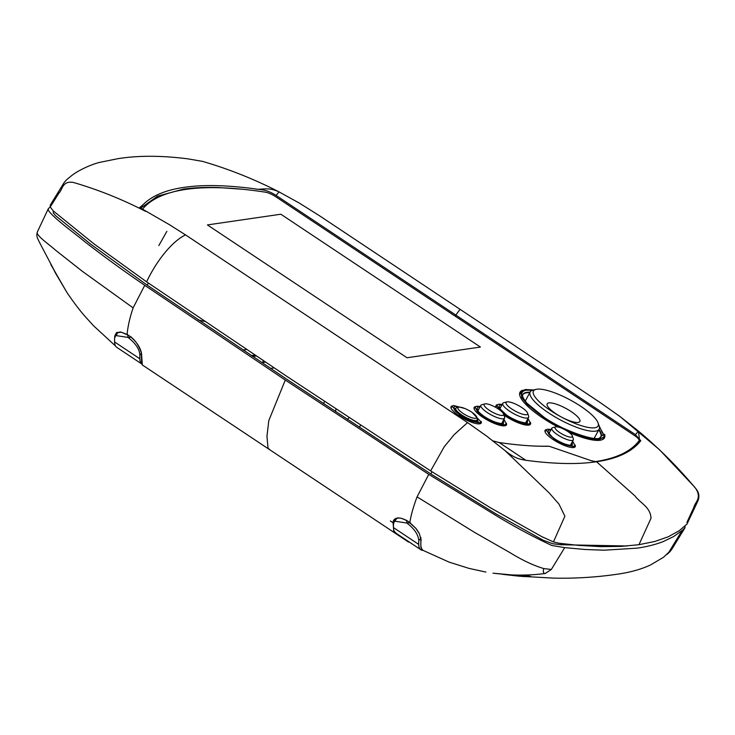 <?xml version="1.0" encoding="UTF-8"?>
<svg xmlns="http://www.w3.org/2000/svg" width="735" height="735" viewBox="0 0 735 735"><rect width="100%" height="100%" fill="white"/><g stroke="black" fill="none" stroke-linecap="round" stroke-linejoin="round"><path stroke-width="1.1" d="M570.976 444.262A13.221 3.464 -151.6 0 1 571.325 445.41M551.131 429.479L547.557 429.194L546.068 429.993L553.804 438.813C559.592 442.966 566.161 445.52 573.511 446.467L575.009 445.64L572.666 441.129M546.059 430.012L545.067 431.776M533.711 389.963L525.295 389.513L521.032 391.801L521.804 397.525L527.381 404.553L543.275 417.168C553.602 424.655 585.042 440.89 599.925 439.181L604.253 436.792L598.841 425.179M521.032 391.801L519.645 394.732M600.78 437.114A44.403 11.622 28.4 0 0 600.835 436.976A44.403 11.622 28.4 0 0 598.722 429.938M594.45 437.839L594.872 438.418M502.207 404.397L498.743 404.204L497.035 405.114L498.56 409.11M497.016 405.141L495.987 406.988M503.245 413.355L505.919 415.247C510.035 418.243 522.649 424.738 528.557 424.049L530.284 423.094L528.052 418.371M526.297 421.614A15.674 4.098 -151.6 0 1 526.609 422.937M480.267 406.446L476.749 406.207L475.15 407.061L477.529 411.83L483.465 416.534C487.305 419.327 499.102 425.409 504.633 424.766L506.25 423.875L503.962 419.253M475.132 407.089L474.13 408.88M502.235 422.441A14.443 3.776 -151.6 0 1 502.565 423.682M464.924 408.531L453.55 405.5L452.062 406.299L459.798 415.119C465.586 419.272 472.155 421.826 479.505 422.772L481.002 421.945L472.091 412.409M451.079 408.044L452.053 406.326M476.96 420.576A13.221 3.464 -151.6 0 1 477.318 421.715M687.005 524.018L679.388 530.624L668.271 536.78L654.775 541.475L638.963 544.69L650.98 518.331C650.723 507.233 640.231 503.098 634.966 495.923L596.508 461.718C615.149 459.099 628.976 453.173 637.998 443.949L639.716 442.029L638.485 431.133C659.387 448.635 678.433 467.726 695.632 488.398C702.219 498.367 694.814 502.244 693.932 507.168L686.894 522.447M140.073 208.023L142.562 205.157L139.705 207.546L169.289 224.598L185.551 234.897L467.543 422.588L486.662 436.085L505.028 450.601L548.953 492.707L558.949 504.054L564.893 516.191L553.437 541.915L558.857 543.22L578.39 545.361L600.67 546.638L620.9 546.417L638.963 544.69M504.476 450.142L505.028 450.601C515.557 459.017 519.774 459.081 525.892 460.303L499.203 442.543L492.964 440.89M140.431 208.308L157.612 196.144L183.373 189.143C193.673 187.655 205.341 187.122 218.378 187.535L242.541 189.253M142.562 205.157C151.603 195.914 165.476 189.988 184.173 187.37C202.594 184.568 226.086 185.045 254.668 188.803C260.116 189.998 265.307 188.601 276.038 195.4L635.435 434.615L638.485 431.133L620.12 416.616L601 403.12L460.009 309.279L455.121 316.114M525.892 460.303C554.475 464.061 577.967 464.538 596.379 461.736L591.436 460.762L549.22 446.264C534.51 446.503 517.835 445.263 499.203 442.543L497.815 442.295M467.543 422.588L454.221 434.606L444.243 446.742L430.637 470.905L490.732 507.949L541.768 536.633L553.437 541.915M185.551 234.897C172.22 241.172 156.445 260.861 146.614 281.854L287.155 376.596L430.637 470.905M145.631 211.386C121.872 199.176 97.727 189.511 73.197 182.409C62.172 180.654 62.567 189.722 59.076 192.901L50.228 206.985L53.196 210.871L93.795 243.744L146.614 281.854M50.228 206.985L50.274 205.12M276.038 195.4L279.089 191.918L299.329 203.09L319.008 215.428L460.009 309.279M254.668 188.803L254.668 188.803C260.484 190.585 267.09 186.24 279.089 191.918L278.951 191.844C254.677 179.34 229.246 169.197 202.639 161.397L188.16 158.889C161.562 155.462 138.024 155.416 117.563 158.742L99.354 162.463C93.299 163.841 77.809 169.987 69.862 177.107C67.069 179.193 65.002 181.269 63.651 183.318L50.2 205.23M635.435 434.615L640.773 440.706L639.909 441.799M639.138 440.384L639.716 442.029M454.276 409.257A13.221 3.464 -151.6 0 1 455.424 408.926M480.065 423.764L480.993 421.973M477.327 410.029A14.443 3.776 -151.6 0 1 478.54 409.634M505.285 425.73L506.231 423.902M499.175 408.109A15.674 4.098 -151.6 0 1 500.452 407.64M529.292 424.995L530.266 423.121M524.808 400.538L525.516 400.575M529.797 392.665A44.403 11.622 28.4 0 0 522.741 394.75A44.403 11.622 28.4 0 0 522.668 394.879M602.544 439.558L604.253 436.792M574.072 447.459L575 445.667M548.282 432.952A13.221 3.464 -151.6 0 1 549.431 432.621M550.763 410.69A36.732 9.61 28.4 0 0 584.187 426.52A36.732 9.61 28.4 0 0 598.115 423.02A36.732 9.61 28.4 0 0 580.788 406.308A36.732 9.61 28.4 0 0 535.916 389.394A36.732 9.61 28.4 0 0 540.611 402.964A36.732 9.61 28.4 0 0 550.763 410.69M598.115 423.02L599.144 426.07A39.175 10.253 -151.6 0 1 599.108 429.212A39.175 10.253 -151.6 0 1 548.632 412.914A39.175 10.253 -151.6 0 1 530.183 391.948A39.175 10.253 -151.6 0 1 532.801 390.202L535.916 389.394M555.926 413.768A18.577 4.86 28.4 0 0 578.179 422.414A18.577 4.86 28.4 0 0 571.123 411.554A18.577 4.86 28.4 0 0 548.87 402.899A18.577 4.86 28.4 0 0 555.926 413.768M489.345 410.295A11.016 2.885 28.4 0 0 499.488 415.073A11.016 2.885 28.4 0 0 503.558 413.989A11.016 2.885 28.4 0 0 498.358 408.982A11.016 2.885 28.4 0 0 484.898 403.901A11.016 2.885 28.4 0 0 489.345 410.295M503.558 413.989L504.587 417.039A13.469 3.528 -151.6 0 1 504.578 418.123A13.469 3.528 -151.6 0 1 487.222 412.519A13.469 3.528 -151.6 0 1 480.883 405.307A13.469 3.528 -151.6 0 1 481.783 404.709L484.898 403.901M511.808 409.009A12.247 3.206 28.4 0 0 523.072 414.319A12.247 3.206 28.4 0 0 527.592 413.116A12.247 3.206 28.4 0 0 521.813 407.548A12.247 3.206 28.4 0 0 506.856 401.907A12.247 3.206 28.4 0 0 511.808 409.009M527.592 413.116L528.621 416.166A14.691 3.84 -151.6 0 1 528.612 417.342A14.691 3.84 -151.6 0 1 509.686 411.233A14.691 3.84 -151.6 0 1 502.768 403.368A14.691 3.84 -151.6 0 1 503.741 402.716L506.856 401.907M559.693 432.566A9.794 2.563 28.4 0 0 568.706 436.82A9.794 2.563 28.4 0 0 572.317 435.855A9.794 2.563 28.4 0 0 567.696 431.399A9.794 2.563 28.4 0 0 555.733 426.888A9.794 2.563 28.4 0 0 559.693 432.566M572.317 435.855L573.346 438.905A12.247 3.206 -151.6 0 1 573.337 439.888A12.247 3.206 -151.6 0 1 557.562 434.789A12.247 3.206 -151.6 0 1 551.801 428.239A12.247 3.206 -151.6 0 1 552.619 427.696L555.733 426.888M476.629 416.92L477.318 418.95A12.247 3.206 -151.6 0 1 477.309 419.933A12.247 3.206 -151.6 0 1 461.534 414.843A12.247 3.206 -151.6 0 1 455.773 408.292A12.247 3.206 -151.6 0 1 456.582 407.741L458.658 407.208A10.612 2.775 28.4 0 0 462.949 413.355A10.612 2.775 28.4 0 0 472.715 417.958A10.612 2.775 28.4 0 0 476.629 416.92A10.612 2.775 28.4 0 0 471.622 412.096A10.612 2.775 28.4 0 0 458.658 407.208M115.092 336.29A0.57 0.478 -177.2 0 1 114.715 336.161L116.406 332.735L120.724 331.972L129.002 335.583C135.865 340.875 140.008 346.644 141.432 352.873L141.607 354.959A0.57 0.478 -177.6 0 1 141.506 354.279L141.377 352.46M120.724 331.972L127.201 334.544M127.127 334.379L127.127 334.379C127.807 326.505 129.81 317.676 133.127 307.882L82.283 271.27L55.529 250.176C48.271 243.754 34.701 234.566 37.577 231.654M117.131 332.33A0.57 0.496 66.7 0 0 117.885 332.422L117.04 332.909M116.406 332.735A0.57 0.505 55.3 0 0 117.177 332.808L115.56 336.024M129.002 335.583L129.038 335.72C134.551 339.129 138.612 344.761 141.23 352.607L141.313 352.304M393.4 520.747A0.57 0.496 21.3 0 0 394.18 520.729L393.896 522.043A0.57 0.487 -175.4 0 1 393.096 522.116L393.455 520.619A0.57 0.496 23.3 0 0 394.236 520.601L394.18 520.729M393.455 520.619C395.761 516.87 400.584 517.063 407.897 521.207L407.925 521.354C398.526 516.154 397.525 518.34 394.971 519.48L394.236 520.601M502.74 574.357L528.594 576.01C532.654 576.709 530.716 576.874 522.778 576.488L504.247 574.531L519.158 576.194L553.106 578.105C574.283 578.601 595.387 577.342 616.426 574.347L618.898 573.98C630.887 572.17 641.425 569.166 650.521 564.976L663.457 557.314L671.579 549.633M269.001 448.819L268.073 448.653L266.961 436.287L268.799 420.604L285.281 380.059L428.762 474.369L497.953 516.705C516.071 527.62 534.033 537.202 551.82 545.471L564.691 547.63L551.333 569.478L543.725 568.55C533.417 565.5 522.034 560.116 509.566 552.389L474.718 532.48L417.067 496.869C413.447 506.461 411.03 515.024 409.808 522.539L415.918 528.373M416.065 528.548L419.125 533.123M416.019 528.493L408.155 521.381M50.173 206.829L48.28 208.795L48.317 210.339C54.491 218.911 72.223 231.295 84.709 241.65C103.35 256.166 123.361 270.719 144.74 285.318L133.127 307.882M627.424 545.986L560.713 544.727L552.812 543.753L543.395 540.335L495.721 513.756L430.811 473.928L409.689 460.193L287.504 379.738L147.138 285.116L90.543 244.066L55.566 215.64L53.297 212.92L53.315 210.982M147.138 285.116L148.314 283.021M430.811 473.928L432.015 471.796M669.714 551.921L671.349 549.927M256.285 355.988L252.721 356.512M263.02 360.141L263.084 361.96L264.83 361.703M261.835 362.603L265.399 362.089M200.637 320.524L198.202 319.817M242.991 349.989L246.547 349.465M254.898 355.069L251.342 355.584M421.109 539.49L420.98 539.398A0.57 0.478 -177.2 0 0 420.852 539.674L420.833 547.051L421.826 549.826L449.085 562.119L469.003 568.385L485.908 572.069M668.776 552.343L682.135 530.495L685.029 527.693L671.588 549.633M684.827 527.95L685.057 525.994M285.281 380.059L144.74 285.318M682.135 530.495L673.563 536.605L663.181 541.585C655.657 544.534 646.956 546.721 637.089 548.163L604.179 550.193L585.253 549.495L564.691 547.63M551.333 569.478L545.14 573.548C543.395 573.475 542.926 571.812 543.725 568.55M419.299 533.445L421.1 540.087A0.57 0.478 -177.2 0 1 420.852 539.674M420.944 539.959L420.971 539.398M421.1 540.087C420.374 544.984 420.898 548.273 422.643 549.964M545.14 573.548L536.642 574.43C529.871 575.055 517.651 575.312 510.963 574.853L492.983 573.181M390.34 520.977L393.06 522.787M393.896 522.043L393.096 522.116M395.081 532.59L393.804 532.342L393.078 522.337M395.448 532.324L394.732 532.508M394.006 530.789L394.888 532.305M420.962 539.977L420.815 537.386M395.265 519.213L394.456 521.657M407.989 521.271L409.808 522.539M141.607 354.959L142.342 364.964L408.568 542.099M141.487 354.849L141.598 354.187M50.862 264.618L66.995 292.576C73.381 301.984 79.196 309.692 84.442 315.71L93.437 325.66L115.257 345.772L114.706 343.511M114.651 337.742L114.715 336.161M66.995 292.576L57.918 277.187M56.889 275.377L40.838 244.994C37.136 237.524 36.171 236.753 37.329 232.03M270.517 368.41L274.082 367.886M141.616 363.88L116.718 347.306A35.225 11.264 -56.4 0 1 114.586 341.959A168.784 53.958 -56.4 0 1 114.623 338.146L115.634 335.527L117.223 333.874M131.436 337.089L128.009 337.411L127.725 334.618M141.607 363.843A35.225 11.264 -56.4 0 1 139.815 358.763A168.784 53.958 -56.4 0 1 139.861 354.941C139.448 349.024 135.497 343.181 128.009 337.411L115.634 335.527M422.864 550.377A35.225 11.264 -56.4 0 1 420.843 549.734L395.614 532.939A35.225 11.264 -56.4 0 1 393.473 527.592A168.784 53.958 -56.4 0 1 393.519 523.779L394.53 521.161L396.11 519.507M410.332 522.723L406.905 523.044L406.62 520.251M420.843 549.734A35.225 11.264 -56.4 0 1 418.711 544.387A168.784 53.958 -56.4 0 1 418.757 540.574C418.344 534.657 414.393 528.814 406.905 523.044L394.53 521.161M57.9 277.141A37.549 10.795 -128 0 1 54.372 271.013M452.466 405.867A17.144 4.483 28.4 0 0 451.069 406.694A17.144 4.483 28.4 0 0 459.136 415.863A17.144 4.483 28.4 0 0 481.223 422.992A17.144 4.483 28.4 0 0 481.14 421.375M451.685 406.969A17.144 4.483 28.4 0 0 450.913 407.291M546.482 429.562A17.144 4.483 28.4 0 0 545.076 430.379A17.144 4.483 28.4 0 0 553.143 439.558A17.144 4.483 28.4 0 0 575.229 446.687A17.144 4.483 28.4 0 0 575.147 445.061M545.692 430.664A17.144 4.483 28.4 0 0 544.92 430.986M522.943 390.166A47.995 12.559 28.4 0 0 520.012 392.224A47.995 12.559 28.4 0 0 542.614 417.912A47.995 12.559 28.4 0 0 557.883 426.971M521.06 391.746A47.995 12.559 28.4 0 0 519.774 392.784M497.558 404.59A19.588 5.127 28.4 0 0 496.033 405.509A19.588 5.127 28.4 0 0 496.281 407.686M503.925 415.082A19.588 5.127 28.4 0 0 505.257 416.001A19.588 5.127 28.4 0 0 530.495 424.141A19.588 5.127 28.4 0 0 530.44 422.368M496.695 405.711A19.588 5.127 28.4 0 0 495.868 406.106M475.618 406.584A18.366 4.805 28.4 0 0 474.158 407.456A18.366 4.805 28.4 0 0 482.803 417.278A18.366 4.805 28.4 0 0 506.461 424.922A18.366 4.805 28.4 0 0 506.397 423.222M474.792 407.695A18.366 4.805 28.4 0 0 473.992 408.044M506.047 425.381A18.366 4.805 28.4 0 0 505.91 424.518M530.091 424.61A19.588 5.127 28.4 0 0 529.972 423.7M569.111 432.4A47.995 12.559 28.4 0 0 604.446 437.876A47.995 12.559 28.4 0 0 604.574 434.302M604.115 438.382A47.995 12.559 28.4 0 0 604.28 436.737M594.863 461.672A9.895 2.591 -151.6 0 0 594.992 461.663L594.992 461.663A521.06 136.333 28.4 0 0 638.991 440.881A10.125 2.646 28.4 0 0 634.287 435.368L275.891 196.824A10.125 2.646 -151.6 0 0 265.317 192.166A521.06 136.333 28.4 0 0 142.232 209.493M621.139 455.195A521.06 136.333 28.4 0 0 638.412 441.937L638.991 440.881M532.057 445.924A488.481 127.817 28.4 0 0 547.731 446.191A10.869 2.848 28.4 0 1 548.824 446.274M574.807 447.146A17.144 4.483 28.4 0 0 574.66 446.329M480.8 423.452A17.144 4.483 28.4 0 0 480.653 422.634M280.834 214.216L207.426 224.928L407.006 357.761L480.414 347.058L280.834 214.216M360.637 425.197A22.849 20.81 81.7 0 1 359.277 427.2M323.611 403.69A22.849 20.81 81.7 0 1 324.548 401.402M336.07 409.018A8.324 7.58 -98.3 0 0 335.555 411.582M347.324 419.336A8.324 7.58 -98.3 0 0 349.097 417.599M571.518 445.364A13.248 3.464 28.4 0 0 571.224 443.802M530.045 392.205A44.431 11.622 28.4 0 0 522.741 394.677C522.714 394.621 521.069 396.183 527.068 403.313L543.937 417.122C556.092 427.375 599.135 444.087 600.899 436.939A44.431 11.622 28.4 0 0 598.97 429.47M526.756 422.882A15.701 4.107 28.4 0 0 526.554 421.155M502.74 423.636A14.47 3.785 28.4 0 0 502.483 421.982M477.511 421.669A13.248 3.464 28.4 0 0 477.217 420.108M455.672 408.467A13.248 3.464 28.4 0 0 454.202 409.073M460.183 407.162L454.79 406.326C452.659 408.485 454.542 411.379 460.441 415.027C465.641 418.766 471.585 421.081 478.264 421.954L475.83 415.624M478.797 409.174A14.47 3.785 28.4 0 0 477.272 409.864M479.946 407.043L477.989 407.025C475.683 409.358 477.722 412.5 484.108 416.442C489.74 420.493 496.171 422.992 503.392 423.939L503.631 419.86M500.7 407.181A15.701 4.107 28.4 0 0 499.138 407.953M501.867 405.022L499.984 405.031C497.503 407.539 499.699 410.911 506.562 415.156C512.626 419.52 519.544 422.202 527.317 423.222L527.712 418.996M532.471 390.294L526.278 390.166C512.837 392.527 532.397 410.13 543.781 417.094C553.657 424.279 584.509 440.237 598.942 438.529L603.527 434.293L599.245 426.392M550.818 430.067L548.797 430.021C546.665 432.18 548.558 435.074 554.447 438.721C559.657 442.461 565.592 444.776 572.271 445.649L572.354 441.707M549.679 432.152A13.248 3.464 28.4 0 0 548.209 432.768M522.061 575.542A1.635 0.891 94 0 0 522.778 576.488M530.091 576.212L508.271 574.807A1.635 0.864 93.6 0 0 508.271 574.807L493.047 573.19M560.713 544.727L561.292 543.533M428.762 474.369L417.067 496.869M114.586 341.959L139.815 358.763M139.861 354.941L141.442 353.287M393.473 527.592L418.711 544.387M418.757 540.574L420.337 538.92M638.596 431.224C659.368 448.626 678.387 467.69 695.641 488.417L695.641 488.417C696.826 489.832 700.62 494.039 697.947 500.866L686.94 524.165M337.393 227.666L582.616 390.882M694.86 487.305L659.368 449.59L620.074 416.589M619.927 416.469L618.291 415.257M454.138 409.193L454.184 408.991C453.66 408.072 454.092 410.562 460.597 415.054C466.606 419.143 475.49 422.303 476.519 421.752L477.447 421.798M477.226 409.965L477.263 409.799C476.666 408.807 477.217 411.628 484.264 416.469C490.162 420.521 499.69 424.187 501.5 423.737L502.685 423.727M499.102 408.026L506.718 415.183C512.479 419.161 522.493 423.296 525.158 423.02L526.719 422.956M548.145 432.887L548.191 432.685C547.667 431.767 548.099 434.256 554.603 438.749C560.612 442.837 569.496 445.989 570.525 445.447L571.453 445.493M599.108 429.212L594.156 438.372M530.183 391.948L525.231 401.108M504.578 418.123L501.536 423.737M480.883 405.307L477.842 410.929M528.612 417.342L525.534 423.029M502.768 403.368L499.69 409.055M573.337 439.888L570.342 445.438M551.801 428.239L548.797 433.788M477.309 419.933L476.335 421.743M455.773 408.292L454.79 410.093M117.113 332.863L121.018 332.211M415.937 528.548L419.106 533.334M37.283 232.076L48.28 208.795M667.058 554.401L669.805 551.82M166.863 231.341L158.833 245.582M204.9 321.443L198.634 320.111M141.386 354.564L141.533 363.375L142.342 364.964M669.805 551.838L671.542 549.67"/></g></svg>
